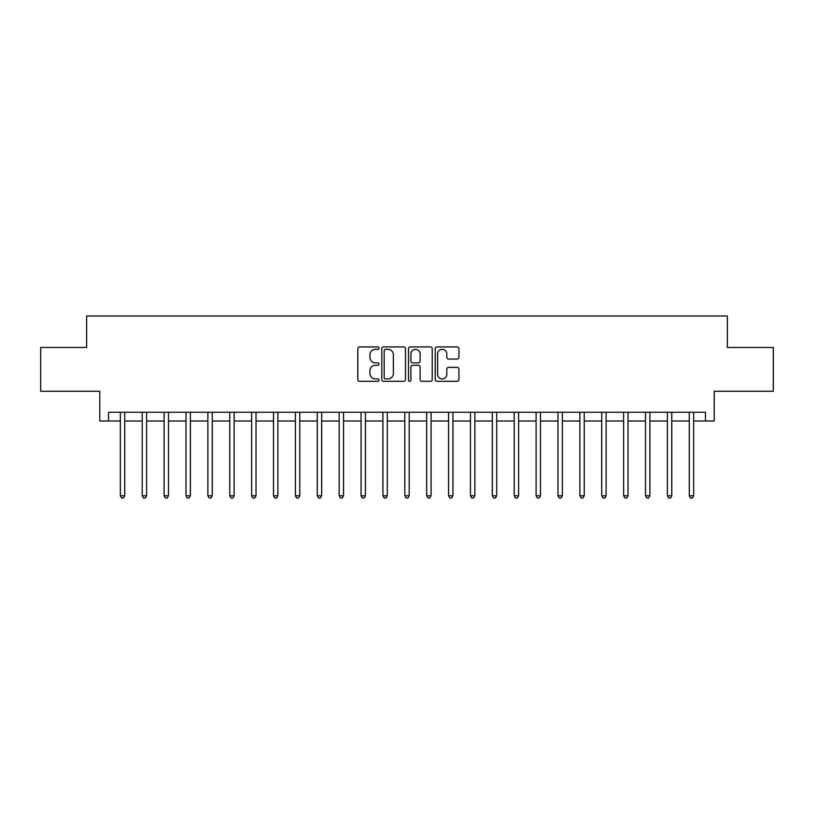 <?xml version="1.0" encoding="UTF-8"?>
<svg xmlns="http://www.w3.org/2000/svg" width="814" height="814" viewBox="0 0 814 814"><rect width="100%" height="100%" fill="white"/><g stroke="black" fill="none" stroke-linecap="round" stroke-linejoin="round"><path stroke-width="1.22" d="M378.988 348.127A1.201 1.201 0 0 0 377.788 346.927L359.534 346.927A1.72 1.72 0 0 0 357.814 348.646L357.814 379.578A1.72 1.72 0 0 0 359.534 381.298L377.788 381.298A1.201 1.201 0 0 0 378.988 380.087A1.201 1.201 0 0 0 377.788 378.886L375.427 378.886A5.495 5.495 0 0 1 369.932 373.392L369.932 370.818A5.495 5.495 0 0 1 375.427 365.313L377.788 365.313A1.201 1.201 0 0 0 378.988 364.112A1.201 1.201 0 0 0 377.788 362.912L375.427 362.912A5.495 5.495 0 0 1 369.932 357.407L369.932 354.833A5.495 5.495 0 0 1 375.427 349.338L377.788 349.338A1.201 1.201 0 0 0 378.988 348.127M457.214 359.045A1.72 1.72 0 0 0 458.933 357.326L458.933 348.646A1.72 1.72 0 0 0 457.214 346.927L436.945 346.927A1.72 1.72 0 0 0 435.225 348.646L435.225 379.578A1.72 1.72 0 0 0 436.945 381.298L457.214 381.298A1.72 1.72 0 0 0 458.933 379.578L458.933 369.098A1.72 1.72 0 0 0 457.214 367.379L448.534 367.379A1.72 1.72 0 0 0 446.825 369.098L446.825 374.298A4.599 4.599 0 0 1 442.226 378.886A4.599 4.599 0 0 1 437.627 374.298L437.627 353.927A4.599 4.599 0 0 1 442.226 349.338A4.599 4.599 0 0 1 446.825 353.927L446.825 357.326A1.72 1.72 0 0 0 448.534 359.045L457.214 359.045M108.537 421.001L108.537 412.25L705.463 412.25L705.463 421.001L714.224 421.001L714.224 391.249L773.3 391.249L773.3 347.486L727.35 347.486L727.35 315.974L86.65 315.974L86.65 347.486L40.7 347.486L40.7 391.249L99.776 391.249L99.776 421.001L120.35 421.001M405.494 348.646A1.72 1.72 0 0 0 403.775 346.927L383.506 346.927A1.72 1.72 0 0 0 381.786 348.646L381.786 379.578A1.72 1.72 0 0 0 383.506 381.298L403.775 381.298A1.72 1.72 0 0 0 405.494 379.578L405.494 348.646M410.225 346.927L430.494 346.927A1.72 1.72 0 0 1 432.214 348.646L432.214 379.578A1.72 1.72 0 0 1 430.494 381.298L421.825 381.298A1.72 1.72 0 0 1 420.105 379.578L420.105 367.033A1.72 1.72 0 0 0 418.386 365.313L412.627 365.313A1.72 1.72 0 0 0 410.907 367.033L410.907 380.087A1.201 1.201 0 0 1 409.707 381.298A1.201 1.201 0 0 1 408.506 380.087L408.506 348.646A1.72 1.72 0 0 1 410.225 346.927M124.725 421.001L142.226 421.001M146.612 421.001L164.113 421.001M168.488 421.001L185.999 421.001M190.374 421.001L207.875 421.001M212.251 421.001L229.762 421.001M234.137 421.001L251.638 421.001M256.013 421.001L273.524 421.001M277.9 421.001L295.401 421.001M299.776 421.001L317.287 421.001M321.662 421.001L339.163 421.001M343.539 421.001L361.05 421.001M365.425 421.001L382.926 421.001M387.311 421.001L404.812 421.001M409.188 421.001L426.689 421.001M431.074 421.001L448.575 421.001M452.95 421.001L470.461 421.001M474.837 421.001L492.338 421.001M496.713 421.001L514.224 421.001M518.599 421.001L536.1 421.001M540.476 421.001L557.987 421.001M562.362 421.001L579.863 421.001M584.238 421.001L601.75 421.001M606.125 421.001L623.626 421.001M628.001 421.001L645.512 421.001M649.887 421.001L667.388 421.001M671.774 421.001L689.275 421.001M693.65 421.001L705.463 421.001M385.388 349.338A1.201 1.201 0 0 0 384.188 350.539L384.188 377.686A1.201 1.201 0 0 0 385.388 378.886L387.881 378.886A5.495 5.495 0 0 0 393.386 373.392L393.386 354.833A5.495 5.495 0 0 0 387.881 349.338L385.388 349.338M420.105 354.019A4.599 4.599 0 0 0 415.506 349.42A4.599 4.599 0 0 0 410.907 354.019L410.907 361.192A1.72 1.72 0 0 0 412.627 362.912L418.386 362.912A1.72 1.72 0 0 0 420.105 361.192L420.105 354.019M124.939 412.25L124.857 412.474A1.75 1.75 0 0 0 124.725 413.125L124.725 495.757L120.35 495.757L120.35 413.125A1.75 1.75 0 0 0 120.228 412.474L120.136 412.25M124.725 495.757L123.413 498.026L121.662 498.026L120.35 495.757M146.825 412.25L146.734 412.474A1.75 1.75 0 0 0 146.612 413.125L146.612 495.757L142.226 495.757L142.226 413.125A1.75 1.75 0 0 0 142.104 412.474L142.012 412.25M146.612 495.757L145.299 498.026L143.549 498.026L142.226 495.757M168.702 412.25L168.62 412.474A1.75 1.75 0 0 0 168.488 413.125L168.488 495.757L164.113 495.757L164.113 413.125A1.75 1.75 0 0 0 163.99 412.474L163.899 412.25M168.488 495.757L167.175 498.026L165.425 498.026L164.113 495.757M190.588 412.25L190.496 412.474A1.75 1.75 0 0 0 190.374 413.125L190.374 495.757L185.999 495.757L185.999 413.125A1.75 1.75 0 0 0 185.867 412.474L185.775 412.25M190.374 495.757L189.062 498.026L187.312 498.026L185.999 495.757M212.464 412.25L212.383 412.474A1.75 1.75 0 0 0 212.251 413.125L212.251 495.757L207.875 495.757L207.875 413.125A1.75 1.75 0 0 0 207.753 412.474L207.662 412.25M212.251 495.757L210.938 498.026L209.188 498.026L207.875 495.757M234.351 412.25L234.259 412.474A1.75 1.75 0 0 0 234.137 413.125L234.137 495.757L229.762 495.757L229.762 413.125A1.75 1.75 0 0 0 229.629 412.474L229.538 412.25M234.137 495.757L232.824 498.026L231.074 498.026L229.762 495.757M256.227 412.25L256.145 412.474A1.75 1.75 0 0 0 256.013 413.125L256.013 495.757L251.638 495.757L251.638 413.125A1.75 1.75 0 0 0 251.516 412.474L251.424 412.25M256.013 495.757L254.701 498.026L252.951 498.026L251.638 495.757M278.113 412.25L278.022 412.474A1.75 1.75 0 0 0 277.9 413.125L277.9 495.757L273.524 495.757L273.524 413.125A1.75 1.75 0 0 0 273.392 412.474L273.311 412.25M277.9 495.757L276.587 498.026L274.837 498.026L273.524 495.757M300 412.25L299.908 412.474A1.75 1.75 0 0 0 299.776 413.125L299.776 495.757L295.401 495.757L295.401 413.125A1.75 1.75 0 0 0 295.279 412.474L295.187 412.25M299.776 495.757L298.463 498.026L296.713 498.026L295.401 495.757M321.876 412.25L321.784 412.474A1.75 1.75 0 0 0 321.662 413.125L321.662 495.757L317.287 495.757L317.287 413.125A1.75 1.75 0 0 0 317.155 412.474L317.073 412.25M321.662 495.757L320.35 498.026L318.6 498.026L317.287 495.757M343.762 412.25L343.671 412.474A1.75 1.75 0 0 0 343.539 413.125L343.539 495.757L339.163 495.757L339.163 413.125A1.75 1.75 0 0 0 339.041 412.474L338.95 412.25M343.539 495.757L342.226 498.026L340.476 498.026L339.163 495.757M365.639 412.25L365.547 412.474A1.75 1.75 0 0 0 365.425 413.125L365.425 495.757L361.05 495.757L361.05 413.125A1.75 1.75 0 0 0 360.917 412.474L360.836 412.25M365.425 495.757L364.112 498.026L362.362 498.026L361.05 495.757M387.525 412.25L387.433 412.474A1.75 1.75 0 0 0 387.311 413.125L387.311 495.757L382.926 495.757L382.926 413.125A1.75 1.75 0 0 0 382.804 412.474L382.712 412.25M387.311 495.757L385.989 498.026L384.239 498.026L382.926 495.757M409.401 412.25L409.31 412.474A1.75 1.75 0 0 0 409.188 413.125L409.188 495.757L404.812 495.757L404.812 413.125A1.75 1.75 0 0 0 404.69 412.474L404.599 412.25M409.188 495.757L407.875 498.026L406.125 498.026L404.812 495.757M431.288 412.25L431.196 412.474A1.75 1.75 0 0 0 431.074 413.125L431.074 495.757L426.689 495.757L426.689 413.125A1.75 1.75 0 0 0 426.567 412.474L426.475 412.25M431.074 495.757L429.761 498.026L428.011 498.026L426.689 495.757M453.164 412.25L453.083 412.474A1.75 1.75 0 0 0 452.95 413.125L452.95 495.757L448.575 495.757L448.575 413.125A1.75 1.75 0 0 0 448.453 412.474L448.361 412.25M452.95 495.757L451.638 498.026L449.888 498.026L448.575 495.757M475.05 412.25L474.959 412.474A1.75 1.75 0 0 0 474.837 413.125L474.837 495.757L470.461 495.757L470.461 413.125A1.75 1.75 0 0 0 470.329 412.474L470.238 412.25M474.837 495.757L473.524 498.026L471.774 498.026L470.461 495.757M496.927 412.25L496.845 412.474A1.75 1.75 0 0 0 496.713 413.125L496.713 495.757L492.338 495.757L492.338 413.125A1.75 1.75 0 0 0 492.216 412.474L492.124 412.25M496.713 495.757L495.4 498.026L493.65 498.026L492.338 495.757M518.813 412.25L518.721 412.474A1.75 1.75 0 0 0 518.599 413.125L518.599 495.757L514.224 495.757L514.224 413.125A1.75 1.75 0 0 0 514.092 412.474L514 412.25M518.599 495.757L517.287 498.026L515.537 498.026L514.224 495.757M540.689 412.25L540.608 412.474A1.75 1.75 0 0 0 540.476 413.125L540.476 495.757L536.1 495.757L536.1 413.125A1.75 1.75 0 0 0 535.978 412.474L535.887 412.25M540.476 495.757L539.163 498.026L537.413 498.026L536.1 495.757M562.576 412.25L562.484 412.474A1.75 1.75 0 0 0 562.362 413.125L562.362 495.757L557.987 495.757L557.987 413.125A1.75 1.75 0 0 0 557.855 412.474L557.773 412.25M562.362 495.757L561.049 498.026L559.299 498.026L557.987 495.757M584.462 412.25L584.371 412.474A1.75 1.75 0 0 0 584.238 413.125L584.238 495.757L579.863 495.757L579.863 413.125A1.75 1.75 0 0 0 579.741 412.474L579.649 412.25M584.238 495.757L582.926 498.026L581.176 498.026L579.863 495.757M606.338 412.25L606.247 412.474A1.75 1.75 0 0 0 606.125 413.125L606.125 495.757L601.75 495.757L601.75 413.125A1.75 1.75 0 0 0 601.617 412.474L601.536 412.25M606.125 495.757L604.812 498.026L603.062 498.026L601.75 495.757M628.225 412.25L628.133 412.474A1.75 1.75 0 0 0 628.001 413.125L628.001 495.757L623.626 495.757L623.626 413.125A1.75 1.75 0 0 0 623.504 412.474L623.412 412.25M628.001 495.757L626.688 498.026L624.938 498.026L623.626 495.757M650.101 412.25L650.01 412.474A1.75 1.75 0 0 0 649.887 413.125L649.887 495.757L645.512 495.757L645.512 413.125A1.75 1.75 0 0 0 645.38 412.474L645.299 412.25M649.887 495.757L648.575 498.026L646.825 498.026L645.512 495.757M671.988 412.25L671.896 412.474A1.75 1.75 0 0 0 671.774 413.125L671.774 495.757L667.388 495.757L667.388 413.125A1.75 1.75 0 0 0 667.266 412.474L667.175 412.25M671.774 495.757L670.451 498.026L668.701 498.026L667.388 495.757M693.864 412.25L693.772 412.474A1.75 1.75 0 0 0 693.65 413.125L693.65 495.757L689.275 495.757L689.275 413.125A1.75 1.75 0 0 0 689.143 412.474L689.061 412.25M693.65 495.757L692.338 498.026L690.587 498.026L689.275 495.757"/></g></svg>
